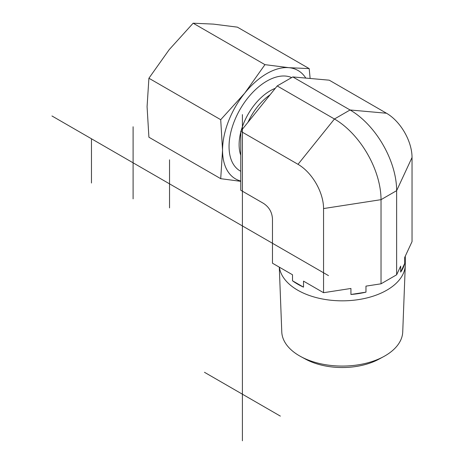 <?xml version="1.0" encoding="UTF-8"?>
<svg xmlns="http://www.w3.org/2000/svg" width="464" height="464" viewBox="0 0 464 464"><rect width="100%" height="100%" fill="white"/><g stroke="black" fill="none" stroke-linecap="round" stroke-linejoin="round"><path stroke-width="0.7" d="M279.392 267.2A63.046 36.401 0 0 0 297.673 290.168A63.046 36.401 0 0 0 365.736 298.213A63.046 36.401 0 0 0 405.287 265.234L402.735 331.917A60.494 34.928 180 0 1 383.629 356.625A60.494 34.928 180 0 1 300.881 356.625A60.494 34.928 180 0 1 299.477 355.842A60.494 34.928 180 0 1 281.776 331.917L279.293 267.148M300.881 356.625L305.556 359.153A53.662 30.984 0 0 0 378.955 359.153L383.629 356.625M405.287 265.234A63.046 36.401 0 0 0 405.304 264.434L405.304 256.128M272.472 263.21L292.511 274.775L292.511 280.79A63.046 36.401 0 0 0 297.673 284.159A63.046 36.401 0 0 0 303.52 287.141L303.52 281.132L323.559 292.703L350.929 288.463L350.929 294.478A63.046 36.401 0 0 0 365.963 292.152L365.963 286.137L381.025 283.811L396.639 274.798L400.676 266.098L400.676 272.113A63.046 36.401 0 0 0 404.701 263.43L404.701 257.421L412.038 241.616L412.038 157.476L396.639 190.658L381.025 199.671L323.559 208.562A36.122 20.857 60 0 0 298.016 164.32L240.764 131.266L240.764 190.252L263.459 203.354C269.091 207.043 272.095 212.251 272.472 218.973L272.472 263.21M350.929 294.478L365.963 292.152M400.676 272.113L404.701 263.43M298.016 164.32L334.445 118.999L350.065 109.98L386.495 113.239L329.243 80.179L292.807 76.925L277.194 85.944L240.764 131.266M386.495 113.239A36.122 20.857 60 0 1 412.038 157.476M292.511 280.79L303.52 287.141M277.194 85.944L334.445 118.999A65.871 38.031 60 0 1 381.025 199.671L381.025 283.811M292.807 76.925L350.065 109.98A65.871 38.031 60 0 1 396.639 190.658L396.639 274.798M323.559 292.703L323.559 208.562M240.764 171.28A53.366 30.81 -60 0 1 229.054 146.485A53.366 30.81 -60 0 1 251.221 93.995A53.366 30.81 -60 0 1 291.676 77.581M305.799 78.085A62.565 36.122 120 0 0 288.904 67.686A62.565 36.122 120 0 0 244.667 93.229A62.565 36.122 120 0 0 222.546 150.243L220.713 119.689L244.667 93.229L264.95 64.653L288.904 67.686L309.192 68.608L237.394 27.15L213.44 24.116L193.152 23.2L169.198 49.66L148.909 78.236L147.076 106.674L148.909 137.222L220.713 178.675L222.546 150.243A62.565 36.122 120 0 0 240.764 181.035M240.764 181.337L220.713 178.675M309.192 68.608L310.138 78.474M220.713 119.689L148.909 78.236M264.95 64.653L193.152 23.2M133.104 198.876L133.104 126.759M169.534 159.813L169.534 207.889M280.349 416.109L204.462 372.29M91.466 138.777L91.466 183.019M328.483 275.622L51.962 115.971M242.405 114.602L242.405 440.8M270.06 94.824A43.059 24.859 120 0 0 248.014 122.247M275.291 88.311A44.045 25.427 120 0 0 241.129 130.807M240.764 132.205A44.045 25.427 120 0 0 240.764 155.272"/></g></svg>
